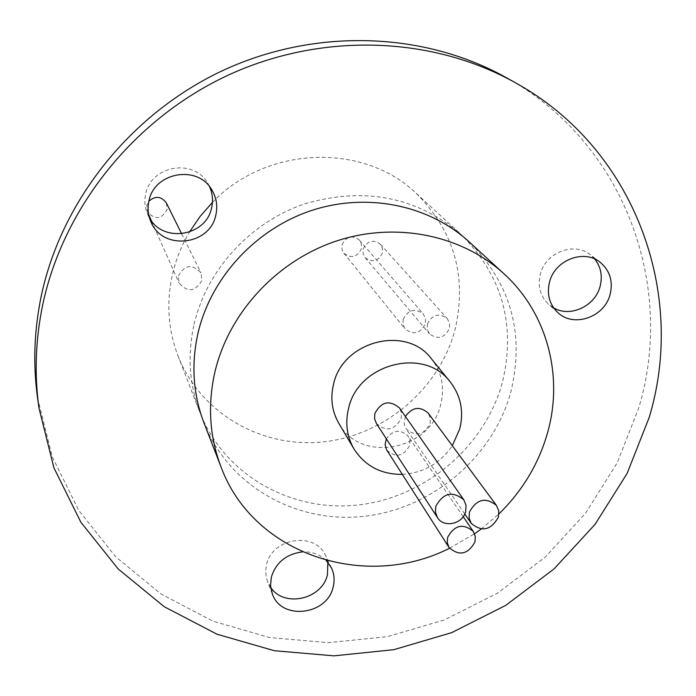 <?xml version="1.0" encoding="UTF-8"?>
<svg xmlns="http://www.w3.org/2000/svg" width="696" height="696" viewBox="0 0 696 696"><rect width="100%" height="100%" fill="white"/><g stroke="black" fill="none" stroke-linecap="round" stroke-linejoin="round"><path stroke-width="0.52" stroke-dasharray="3.48 2.61" d="M405.403 416.46L404.106 422.663L404.594 425.595L406.177 428.901C415.79 436.957 423.777 435.165 430.128 423.533L430.354 418.07L428.249 413.172M376.388 423.49C386.263 432.112 394.536 430.38 401.209 418.296L401.453 412.867L399.434 407.943M386.845 450.182C395.867 458.116 403.454 456.541 409.631 445.457L409.866 440.568L408.091 436.122C400.374 428.954 393.127 429.858 386.35 438.837M338.822 423.333C360.493 464.014 430.868 450.477 440.794 404.263C444.857 387.341 441.743 372.195 431.459 358.823M203.928 422.75C228.392 485.756 296.2 523.966 364.104 516.319C432.077 508.82 493.133 457.185 510.899 391.752C524.862 333.593 510.89 283.577 468.982 241.712M342.032 244.818C346.243 236.353 352.046 234.787 359.44 240.103L361.476 244.131L361.433 248.724C357.083 257.285 351.21 258.773 343.833 253.179L341.954 249.246L342.032 244.818M403.158 319.438C408.082 309.729 414.764 307.884 423.203 313.905L425.5 318.498L425.395 323.744C420.314 333.567 413.563 335.315 405.142 328.99L403.027 324.51L403.158 319.438M166.344 202.936L167.136 209.574C161.455 219.431 154.869 220.145 147.387 211.706L146.778 205.477L148.9 201.144M178.385 275.921C184.753 264.697 192.305 263.68 201.022 272.849L201.901 280.471C195.289 291.833 187.676 292.703 179.072 283.072L178.385 275.921M363.147 249.072C367.27 240.72 373.004 239.102 380.355 244.209L382.487 248.281L382.443 252.961C378.189 261.409 372.395 262.949 365.052 257.581L363.086 253.596L363.147 249.072M427.361 324.127C432.19 314.548 438.793 312.652 447.163 318.429L449.564 323.057L449.468 328.408C444.492 338.091 437.827 339.9 429.458 333.828L427.24 329.304L427.361 324.127M212.411 202.432C266.516 145.716 363.338 142.384 416.104 193.244C454.27 231.29 467.26 276.712 455.08 329.495C439.489 388.873 384.47 435.557 323.005 441.916C261.6 448.424 200.239 413.146 178.019 355.865C168.127 329.887 166.248 302.847 172.373 274.755C175.801 259.782 181.491 245.558 189.451 232.081M194.08 324.319C206.703 269.726 250.569 221.911 305.361 203.624C364.843 186.624 416.704 196.864 460.935 234.335C502.277 275.625 516.11 324.945 502.425 382.295C484.99 446.815 424.847 497.701 357.866 505.018C290.945 512.491 224.112 474.707 199.987 412.563C189.251 384.383 187.285 354.969 194.08 324.319M594.732 259.025L590.225 254.692C574.148 241.364 545.386 252.587 540.331 274.241C537.547 286.221 540.296 296.226 548.57 304.274L553.651 307.893M209.531 186.641L207.652 183.126C193.792 158.001 150.649 165.57 145.69 194.184C144.202 201.179 144.864 207.93 147.665 214.429L149.501 217.97M327.842 562.272L325.754 555.921C315.584 531.126 271.832 537.582 266.507 564.847L265.672 570.929L266.168 576.94L267.499 581.543L270.7 587.433M37.567 398.008L52.304 456.907L78.805 510.49L115.64 556.722L161.046 594.019L213.046 621.206L269.509 637.536L328.295 642.686L387.254 636.683L444.344 619.918L497.605 593.079L545.22 557.113L585.545 513.257L617.135 462.97L638.754 407.934C675.851 285.299 624.199 142.489 506.462 77.752M449.546 548.257L474.55 533.806M481.188 529.038L498.962 513.865M326.146 560.41C319.751 554.294 311.817 551.467 302.334 551.919M402.305 474.385C423.49 472.941 440.15 463.379 452.304 445.71M463.197 516.684L408.091 436.122M359.44 240.103L423.203 313.905M181.656 233.812L201.022 272.849M380.355 244.209L447.163 318.429M416.104 193.244L460.935 234.335M557.818 312.591L548.57 304.274M150.893 221.737L147.665 214.429M272.345 593.984L267.499 581.543M331.479 567.945L325.754 555.921M211.845 189.912L207.652 183.126M600.143 262.27L590.225 254.692M178.019 355.865L199.987 412.563M365.052 257.581L429.458 333.828M147.387 211.706L148.666 214.585M151.467 220.884L179.072 283.072M343.833 253.179L405.142 328.99M464.771 514.005L406.177 428.901"/><path stroke-width="1.04" d="M498.449 517.058L498.771 510.899L496.431 505.4C485.556 496.84 476.56 499.075 469.435 512.108L469.095 518.024L471.218 523.366C482.032 532.327 491.115 530.221 498.449 517.058M496.431 505.4L428.249 413.172C419.984 405.916 412.371 407.012 405.403 416.46M465.694 511.464L466.033 505.34L463.788 499.806C452.591 490.637 443.256 492.82 435.792 506.357L435.444 512.23L437.453 517.58C443.665 528.264 462.901 524.079 465.694 511.464M463.788 499.806L399.434 407.943C389.499 399.713 381.304 401.575 374.84 413.52L374.579 418.722L376.388 423.49L437.453 517.58M474.95 541.966L475.281 536.459L473.315 531.474C463.101 523 454.532 524.975 447.606 537.399L447.267 542.706L449.05 547.543C459.203 556.365 467.834 554.512 474.95 541.966M386.35 438.837L385.114 444.535L386.506 449.616L449.05 547.543M452.304 445.71L459.752 428.901C464.014 411.38 460.83 395.711 450.199 381.887C424.255 346.434 357.761 363.695 348.487 408.752C345.077 423.203 346.904 436.583 353.959 448.903C364.974 465.989 381.095 474.489 402.305 474.385M450.199 381.887L431.459 358.823C406.342 324.527 342.31 341.057 333.462 384.54C330.209 398.486 331.992 411.414 338.822 423.333L353.959 448.903M498.962 513.865C522.531 490.802 538.739 463.736 547.587 432.668C563.682 376.014 547.274 313.043 503.887 273.702C461.405 234.761 395.345 221.337 335.881 241.199C276.477 261.157 228.766 313.009 214.925 371.908C207.478 404.976 209.513 436.636 221.032 466.894C253.022 554.233 364.782 591.278 449.546 548.257M503.887 273.702L468.982 241.712C428.849 204.929 366.775 192.157 311.069 210.653C255.415 229.254 210.836 277.826 197.986 333.227C191.069 364.33 193.053 394.171 203.928 422.75L221.032 466.894M148.9 201.144C155.469 195.585 161.281 196.185 166.344 202.936L181.656 233.812M189.451 232.081L199.987 216.587L212.411 202.432M553.651 307.893C570.224 317.802 595.202 306.188 600.1 286.361C602.701 276.06 600.909 266.951 594.732 259.025M549.501 282.132C546.664 294.286 549.44 304.439 557.818 312.591C573.652 328.007 604.624 317.167 610.122 294.382C613.22 281.219 609.896 270.518 600.143 262.27C583.857 248.759 554.66 260.165 549.501 282.132M149.501 217.97C163.264 243.504 206.468 236.135 211.654 207.565C213.246 200.335 212.541 193.357 209.531 186.641M148.892 201.188C147.378 208.287 148.048 215.142 150.893 221.737C162.246 251.03 210.322 245.653 215.899 214.725C217.796 205.903 216.447 197.629 211.845 189.912C197.786 164.413 153.946 172.121 148.892 201.188M270.7 587.433C284.142 608.06 322.361 599.317 327.459 574.591L327.842 562.272M302.334 551.919C286.387 553.999 276.06 562.377 271.353 577.062L270.544 585.684L272.345 593.984C281.288 620.788 327.425 615.221 333.193 586.867C334.82 580.238 334.245 573.93 331.479 567.945L326.146 560.41M649.133 417.609C686.943 293.286 634.83 148.439 515.388 82.754C431.955 36.027 321.743 31.92 227.905 75.281C134.224 118.929 63.484 207.417 42.839 304.213C35.513 339.222 34.226 373.865 38.985 408.143L53.94 467.877L80.84 522.183L118.224 569.015L164.308 606.764L217.065 634.239L274.346 650.716L333.976 655.85L393.797 649.69L451.713 632.638L505.748 605.372L554.077 568.884L595.028 524.401L627.131 473.41L649.133 417.609M515.388 82.754L506.462 77.752C424.212 31.685 315.723 27.614 223.39 70.252C131.213 113.187 61.648 200.257 41.342 295.6C34.139 330.078 32.877 364.217 37.567 398.008L38.985 408.143M474.55 533.806L481.188 529.038M473.315 531.474L463.197 516.684M148.666 214.585L151.467 220.884M471.218 523.366L464.771 514.005"/></g></svg>
